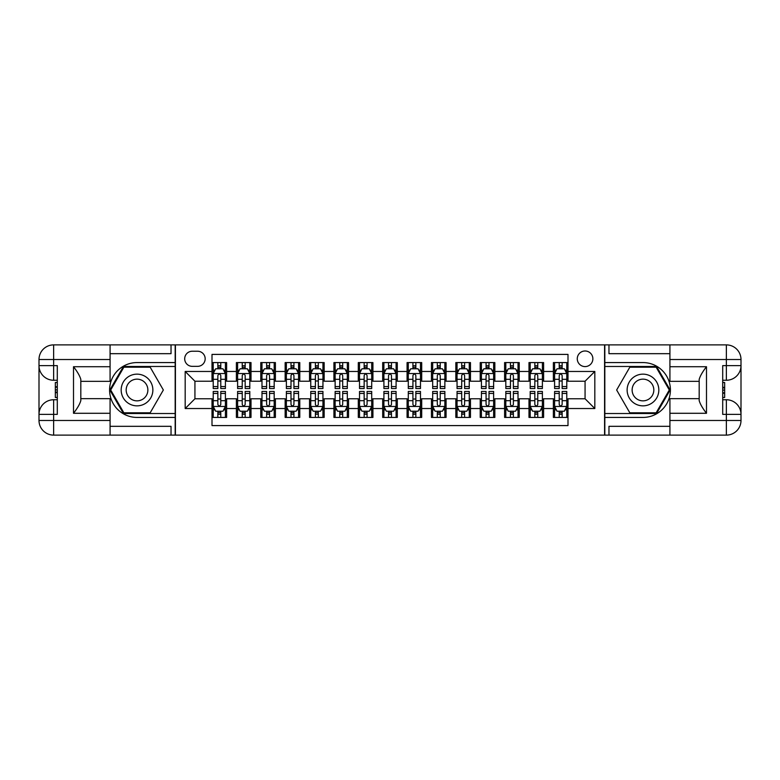 <?xml version="1.0" encoding="UTF-8"?>
<svg xmlns="http://www.w3.org/2000/svg" width="780" height="780" viewBox="0 0 780 780"><rect width="100%" height="100%" fill="white"/><g stroke="black" fill="none" stroke-linecap="round" stroke-linejoin="round"><path stroke-width="1.17" d="M585.068 350.99A7.8 7.8 0 0 0 577.268 358.79A7.8 7.8 0 0 0 585.068 366.59A7.8 7.8 0 0 0 592.868 358.79A7.8 7.8 0 0 0 585.068 350.99M110.078 426.328L171.034 426.328L171.034 435.113L669.923 435.113L669.923 420.478L726.365 420.478L726.365 414.385L722.709 414.385L722.709 365.615L726.365 365.615L726.365 359.522L669.923 359.522L669.923 366.717L706.495 366.717L706.495 413.283C702.595 408.281 700.157 404.05 699.182 400.618L699.182 379.382C700.157 375.95 702.595 371.719 706.495 366.717M567.996 362.573L553.371 362.573L553.371 371.465L543.611 371.465L543.611 381.225L553.371 381.225L553.371 371.465M543.611 371.465L543.611 362.573L528.986 362.573L528.986 371.465L519.236 371.465L519.236 381.225L528.986 381.225L528.986 371.465M519.236 371.465L519.236 362.573L504.601 362.573L504.601 371.465L494.851 371.465L494.851 381.225L504.601 381.225L504.601 371.465M494.851 371.465L494.851 362.573L480.217 362.573L480.217 371.465L470.467 371.465L470.467 381.225L480.217 381.225L480.217 371.465M470.467 371.465L470.467 362.573L455.832 362.573L455.832 371.465L446.082 371.465L446.082 381.225L455.832 381.225L455.832 371.465M446.082 371.465L446.082 362.573L431.447 362.573L431.447 371.465L421.697 371.465L421.697 381.225L431.447 381.225L431.447 371.465M421.697 371.465L421.697 362.573L407.072 362.573L407.072 371.465L397.312 371.465L397.312 381.225L407.072 381.225L407.072 371.465M397.312 371.465L397.312 362.573L382.688 362.573L382.688 371.465L372.928 371.465L372.928 381.225L382.688 381.225L382.688 371.465M372.928 371.465L372.928 362.573L358.303 362.573L358.303 371.465L348.553 371.465L348.553 381.225L358.303 381.225L358.303 371.465M348.553 371.465L348.553 362.573L333.918 362.573L333.918 371.465L324.168 371.465L324.168 381.225L333.918 381.225L333.918 371.465M324.168 371.465L324.168 362.573L309.533 362.573L309.533 371.465L299.783 371.465L299.783 381.225L309.533 381.225L309.533 371.465M299.783 371.465L299.783 362.573L285.148 362.573L285.148 371.465L275.398 371.465L275.398 381.225L285.148 381.225L285.148 371.465M275.398 371.465L275.398 362.573L260.764 362.573L260.764 371.465L251.014 371.465L251.014 381.225L260.764 381.225L260.764 371.465M251.014 371.465L251.014 362.573L236.389 362.573L236.389 381.225L226.629 381.225L226.629 362.573L212.004 362.573M212.004 417.427L226.629 417.427L226.629 398.775L236.389 398.775L236.389 417.427L251.014 417.427L251.014 398.775L260.764 398.775L260.764 408.535L251.014 408.535M260.764 408.535L260.764 417.427L275.398 417.427L275.398 398.775L285.148 398.775L285.148 408.535L275.398 408.535M285.148 408.535L285.148 417.427L299.783 417.427L299.783 398.775L309.533 398.775L309.533 408.535L299.783 408.535M309.533 408.535L309.533 417.427L324.168 417.427L324.168 398.775L333.918 398.775L333.918 408.535L324.168 408.535M333.918 408.535L333.918 417.427L348.553 417.427L348.553 398.775L358.303 398.775L358.303 408.535L348.553 408.535M358.303 408.535L358.303 417.427L372.928 417.427L372.928 398.775L382.688 398.775L382.688 408.535L372.928 408.535M382.688 408.535L382.688 417.427L397.312 417.427L397.312 398.775L407.072 398.775L407.072 408.535L397.312 408.535M407.072 408.535L407.072 417.427L421.697 417.427L421.697 398.775L431.447 398.775L431.447 408.535L421.697 408.535M431.447 408.535L431.447 417.427L446.082 417.427L446.082 398.775L455.832 398.775L455.832 408.535L446.082 408.535M455.832 408.535L455.832 417.427L470.467 417.427L470.467 398.775L480.217 398.775L480.217 408.535L470.467 408.535M480.217 408.535L480.217 417.427L494.851 417.427L494.851 398.775L504.601 398.775L504.601 408.535L494.851 408.535M504.601 408.535L504.601 417.427L519.236 417.427L519.236 398.775L528.986 398.775L528.986 408.535L519.236 408.535M528.986 408.535L528.986 417.427L543.611 417.427L543.611 398.775L553.371 398.775L553.371 408.535L543.611 408.535M192.25 366.346L197.613 366.346A7.556 7.556 0 0 0 205.169 358.79A7.556 7.556 0 0 0 197.613 351.234L192.25 351.234A7.556 7.556 0 0 0 184.694 358.79A7.556 7.556 0 0 0 192.25 366.346M669.923 353.671L608.966 353.671L608.966 344.887L604.578 344.887L604.578 435.113M604.578 344.887L110.078 344.887L110.078 359.522L53.635 359.522L53.635 365.615L57.291 365.615L57.291 414.385L53.635 414.385L53.635 420.478L110.078 420.478L110.078 413.283L73.505 413.283L73.505 366.717C77.405 371.719 79.843 375.95 80.818 379.382L80.818 400.618C79.843 404.05 77.405 408.281 73.505 413.283M175.422 435.113L175.422 344.887M567.996 371.465L567.996 354.403L212.004 354.403L212.004 381.225L194.932 381.225L194.932 398.775L212.004 398.775L212.004 425.597L567.996 425.597L567.996 398.775L585.068 398.775L585.068 381.225L567.996 381.225L567.996 371.465L594.818 371.465L594.818 408.535L567.996 408.535M212.004 408.535L185.182 408.535L185.182 371.465L212.004 371.465M553.371 408.535L553.371 417.427L567.996 417.427M212.004 368.667L213.223 368.667M217.854 368.667L220.779 368.667M225.41 368.667L226.629 368.667M212.004 380.981L213.223 380.981M217.854 380.981L220.779 380.981M225.41 380.981L226.629 380.981M212.004 399.019L213.223 399.019M217.854 399.019L220.779 399.019M225.41 399.019L226.629 399.019M212.004 411.333L213.223 411.333M217.854 411.333L220.779 411.333M225.41 411.333L226.629 411.333M236.389 380.981L237.607 380.981M242.239 380.981L245.164 380.981M249.795 380.981L251.014 380.981M236.389 368.667L237.607 368.667M242.239 368.667L245.164 368.667M249.795 368.667L251.014 368.667M236.389 399.019L237.607 399.019M242.239 399.019L245.164 399.019M249.795 399.019L251.014 399.019M236.389 411.333L237.607 411.333M242.239 411.333L245.164 411.333M249.795 411.333L251.014 411.333M260.764 399.019L261.982 399.019M266.623 399.019L269.548 399.019M274.18 399.019L275.398 399.019M260.764 411.333L261.982 411.333M266.623 411.333L269.548 411.333M274.18 411.333L275.398 411.333M260.764 368.667L261.982 368.667M266.623 368.667L269.548 368.667M274.18 368.667L275.398 368.667M260.764 380.981L261.982 380.981M266.623 380.981L269.548 380.981M274.18 380.981L275.398 380.981M285.148 399.019L286.367 399.019M290.998 399.019L293.933 399.019M298.565 399.019L299.783 399.019M285.148 411.333L286.367 411.333M290.998 411.333L293.933 411.333M298.565 411.333L299.783 411.333M285.148 368.667L286.367 368.667M290.998 368.667L293.933 368.667M298.565 368.667L299.783 368.667M285.148 380.981L286.367 380.981M290.998 380.981L293.933 380.981M298.565 380.981L299.783 380.981M309.533 399.019L310.752 399.019M315.383 399.019L318.308 399.019M322.949 399.019L324.168 399.019M309.533 411.333L310.752 411.333M315.383 411.333L318.308 411.333M322.949 411.333L324.168 411.333M309.533 368.667L310.752 368.667M315.383 368.667L318.308 368.667M322.949 368.667L324.168 368.667M309.533 380.981L310.752 380.981M315.383 380.981L318.308 380.981M322.949 380.981L324.168 380.981M333.918 399.019L335.137 399.019M339.768 399.019L342.693 399.019M347.324 399.019L348.553 399.019M333.918 411.333L335.137 411.333M339.768 411.333L342.693 411.333M347.324 411.333L348.553 411.333M333.918 368.667L335.137 368.667M339.768 368.667L342.693 368.667M347.324 368.667L348.553 368.667M333.918 380.981L335.137 380.981M339.768 380.981L342.693 380.981M347.324 380.981L348.553 380.981M358.303 399.019L359.522 399.019M364.153 399.019L367.078 399.019M371.709 399.019L372.928 399.019M358.303 411.333L359.522 411.333M364.153 411.333L367.078 411.333M371.709 411.333L372.928 411.333M358.303 368.667L359.522 368.667M364.153 368.667L367.078 368.667M371.709 368.667L372.928 368.667M358.303 380.981L359.522 380.981M364.153 380.981L367.078 380.981M371.709 380.981L372.928 380.981M382.688 399.019L383.906 399.019M388.537 399.019L391.462 399.019M396.094 399.019L397.312 399.019M382.688 411.333L383.906 411.333M388.537 411.333L391.462 411.333M396.094 411.333L397.312 411.333M382.688 368.667L383.906 368.667M388.537 368.667L391.462 368.667M396.094 368.667L397.312 368.667M382.688 380.981L383.906 380.981M388.537 380.981L391.462 380.981M396.094 380.981L397.312 380.981M407.072 399.019L408.291 399.019M412.922 399.019L415.847 399.019M420.478 399.019L421.697 399.019M407.072 411.333L408.291 411.333M412.922 411.333L415.847 411.333M420.478 411.333L421.697 411.333M407.072 368.667L408.291 368.667M412.922 368.667L415.847 368.667M420.478 368.667L421.697 368.667M407.072 380.981L408.291 380.981M412.922 380.981L415.847 380.981M420.478 380.981L421.697 380.981M431.447 399.019L432.676 399.019M437.307 399.019L440.232 399.019M444.863 399.019L446.082 399.019M431.447 411.333L432.676 411.333M437.307 411.333L440.232 411.333M444.863 411.333L446.082 411.333M431.447 368.667L432.676 368.667M437.307 368.667L440.232 368.667M444.863 368.667L446.082 368.667M431.447 380.981L432.676 380.981M437.307 380.981L440.232 380.981M444.863 380.981L446.082 380.981M455.832 399.019L457.051 399.019M461.692 399.019L464.617 399.019M469.248 399.019L470.467 399.019M455.832 411.333L457.051 411.333M461.692 411.333L464.617 411.333M469.248 411.333L470.467 411.333M455.832 368.667L457.051 368.667M461.692 368.667L464.617 368.667M469.248 368.667L470.467 368.667M455.832 380.981L457.051 380.981M461.692 380.981L464.617 380.981M469.248 380.981L470.467 380.981M480.217 399.019L481.435 399.019M486.067 399.019L489.002 399.019M493.633 399.019L494.851 399.019M480.217 411.333L481.435 411.333M486.067 411.333L489.002 411.333M493.633 411.333L494.851 411.333M480.217 368.667L481.435 368.667M486.067 368.667L489.002 368.667M493.633 368.667L494.851 368.667M480.217 380.981L481.435 380.981M486.067 380.981L489.002 380.981M493.633 380.981L494.851 380.981M504.601 399.019L505.82 399.019M510.451 399.019L513.376 399.019M518.017 399.019L519.236 399.019M504.601 411.333L505.82 411.333M510.451 411.333L513.376 411.333M518.017 411.333L519.236 411.333M504.601 368.667L505.82 368.667M510.451 368.667L513.376 368.667M518.017 368.667L519.236 368.667M504.601 380.981L505.82 380.981M510.451 380.981L513.376 380.981M518.017 380.981L519.236 380.981M528.986 399.019L530.205 399.019M534.836 399.019L537.761 399.019M542.392 399.019L543.611 399.019M528.986 411.333L530.205 411.333M534.836 411.333L537.761 411.333M542.392 411.333L543.611 411.333M528.986 368.667L530.205 368.667M534.836 368.667L537.761 368.667M542.392 368.667L543.611 368.667M528.986 380.981L530.205 380.981M534.836 380.981L537.761 380.981M542.392 380.981L543.611 380.981M553.371 399.019L554.59 399.019M559.221 399.019L562.146 399.019M566.777 399.019L567.996 399.019M553.371 411.333L554.59 411.333M559.221 411.333L562.146 411.333M566.777 411.333L567.996 411.333M553.371 368.667L554.59 368.667M559.221 368.667L562.146 368.667M566.777 368.667L567.996 368.667M553.371 380.981L554.59 380.981M559.221 380.981L562.146 380.981M566.777 380.981L567.996 380.981M194.932 381.225L185.182 371.465M194.932 398.775L185.182 408.535M594.818 371.465L585.068 381.225M594.818 408.535L585.068 398.775M220.779 365.742L217.854 365.742M225.41 386.548L220.779 386.548L220.779 388.537L225.41 388.537L225.41 373.659L222.973 368.784L215.66 368.784L213.223 373.659L213.223 388.537L217.854 388.537L217.854 386.548L213.223 386.548M213.223 373.659L213.223 362.573M225.41 373.659L225.41 362.573M217.854 368.784L217.854 362.573M220.779 362.573L220.779 368.784M220.779 386.548L220.779 375.492C219.804 373.61 218.829 373.61 217.854 375.492L217.854 386.548M217.854 414.258L220.779 414.258M213.223 393.452L217.854 393.452L217.854 391.462L213.223 391.462L213.223 406.341L215.66 411.216L222.973 411.216L225.41 406.341L225.41 391.462L220.779 391.462L220.779 393.452L225.41 393.452M225.41 406.341L225.41 417.427M213.223 406.341L213.223 417.427M220.779 411.216L220.779 417.427M217.854 417.427L217.854 411.216M217.854 393.452L217.854 404.508C218.829 406.39 219.804 406.39 220.779 404.508L220.779 393.452M144.944 376.272A15.854 15.854 0 0 0 123.298 382.073A15.854 15.854 0 0 0 129.1 403.728A15.854 15.854 0 0 0 150.745 397.927A15.854 15.854 0 0 0 144.944 376.272M142.447 380.601A10.852 10.852 0 0 0 127.627 384.579A10.852 10.852 0 0 0 131.596 399.399A10.852 10.852 0 0 0 146.416 395.421A10.852 10.852 0 0 0 142.447 380.601M150.189 412.796L123.854 412.796L110.692 390L123.854 367.204L150.189 367.204L163.351 390L150.189 412.796M650.9 376.272A15.854 15.854 0 0 0 629.255 382.073A15.854 15.854 0 0 0 635.057 403.728A15.854 15.854 0 0 0 656.701 397.927A15.854 15.854 0 0 0 650.9 376.272M648.404 380.601A10.852 10.852 0 0 0 633.584 384.579A10.852 10.852 0 0 0 637.553 399.399A10.852 10.852 0 0 0 652.373 395.421A10.852 10.852 0 0 0 648.404 380.601M656.146 412.796L629.811 412.796L616.649 390L629.811 367.204L656.146 367.204L669.308 390L656.146 412.796M175.178 344.887L175.178 362.573L137.017 362.573A27.427 27.427 0 0 0 109.59 390A27.427 27.427 0 0 0 137.017 417.427L175.178 417.427L175.178 435.113M73.505 366.717L110.078 366.717L110.078 359.522M110.078 366.717L110.078 381.342L80.818 381.342M110.078 420.478L110.078 435.113L53.635 435.113A14.635 14.635 0 0 1 39 420.478L39 359.522A14.635 14.635 0 0 1 53.635 344.887L110.078 344.887M175.178 362.573L175.178 366.473L123.435 366.473L109.853 390L123.435 413.527L175.178 413.527L175.178 366.473M175.178 413.527L175.178 417.427M80.818 398.658L110.078 398.658L110.078 413.283M171.034 435.113L110.078 435.113M39 414.385A14.635 14.635 0 0 1 53.635 399.75A14.635 14.635 0 0 0 39 414.385L53.635 414.385L53.635 399.75L57.291 399.75M57.291 380.25L53.635 380.25L53.635 365.615L39 365.615A14.635 14.635 0 0 0 53.635 380.25A14.635 14.635 0 0 1 39 365.615M171.034 344.887L171.034 353.671L110.078 353.671M57.291 382.502L55.341 382.502L55.341 392.155L57.291 392.155M55.341 389.883L57.291 389.883M55.341 387.192L57.291 387.192M55.341 386.753L57.291 386.753M55.341 392.155L55.341 397.498L57.291 397.498M55.341 392.632L57.291 392.632M604.822 435.113L604.822 417.427L642.983 417.427A27.427 27.427 0 0 0 670.41 390A27.427 27.427 0 0 0 642.983 362.573L604.822 362.573L604.822 344.887M706.495 413.283L669.923 413.283L669.923 420.478M669.923 413.283L669.923 398.658L699.182 398.658M669.923 359.522L669.923 344.887L726.365 344.887A14.635 14.635 0 0 1 741 359.522L741 420.478A14.635 14.635 0 0 1 726.365 435.113L669.923 435.113M604.822 417.427L604.822 413.527L656.565 413.527L670.147 390L656.565 366.473L604.822 366.473L604.822 413.527M604.822 366.473L604.822 362.573M699.182 381.342L669.923 381.342L669.923 366.717M608.966 344.887L669.923 344.887M741 365.615A14.635 14.635 0 0 1 726.365 380.25A14.635 14.635 0 0 0 741 365.615L726.365 365.615L726.365 380.25L722.709 380.25M722.709 399.75L726.365 399.75L726.365 414.385L741 414.385A14.635 14.635 0 0 0 726.365 399.75A14.635 14.635 0 0 1 741 414.385M608.966 435.113L608.966 426.328L669.923 426.328M722.709 397.498L724.659 397.498L724.659 387.845L722.709 387.845M724.659 390.117L722.709 390.117M724.659 392.808L722.709 392.808M724.659 393.247L722.709 393.247M724.659 387.845L724.659 382.502L722.709 382.502M724.659 387.368L722.709 387.368M245.164 365.742L242.239 365.742M249.795 386.548L245.164 386.548L245.164 388.537L249.795 388.537L249.795 373.659L247.357 368.784L240.045 368.784L237.607 373.659L237.607 388.537L242.239 388.537L242.239 386.548L237.607 386.548M237.607 373.659L237.607 362.573M249.795 373.659L249.795 362.573M242.239 368.784L242.239 362.573M245.164 362.573L245.164 368.784M245.164 386.548L245.164 375.492C244.189 373.61 243.214 373.61 242.239 375.492L242.239 386.548M269.548 365.742L266.623 365.742M274.18 386.548L269.548 386.548L269.548 388.537L274.18 388.537L274.18 373.659L271.742 368.784L264.43 368.784L261.982 373.659L261.982 388.537L266.623 388.537L266.623 386.548L261.982 386.548M261.982 373.659L261.982 362.573M274.18 373.659L274.18 362.573M266.623 368.784L266.623 362.573M269.548 362.573L269.548 368.784M269.548 386.548L269.548 375.492C268.573 373.61 267.599 373.61 266.623 375.492L266.623 386.548M293.933 365.742L290.998 365.742M298.565 386.548L293.933 386.548L293.933 388.537L298.565 388.537L298.565 373.659L296.127 368.784L288.805 368.784L286.367 373.659L286.367 388.537L290.998 388.537L290.998 386.548L286.367 386.548M286.367 373.659L286.367 362.573M298.565 373.659L298.565 362.573M290.998 368.784L290.998 362.573M293.933 362.573L293.933 368.784M293.933 386.548L293.933 375.492C292.958 373.61 291.983 373.61 290.998 375.492L290.998 386.548M318.308 365.742L315.383 365.742M322.949 386.548L318.308 386.548L318.308 388.537L322.949 388.537L322.949 373.659L320.512 368.784L313.19 368.784L310.752 373.659L310.752 388.537L315.383 388.537L315.383 386.548L310.752 386.548M310.752 373.659L310.752 362.573M322.949 373.659L322.949 362.573M315.383 368.784L315.383 362.573M318.308 362.573L318.308 368.784M318.308 386.548L318.308 375.492C317.343 373.61 316.368 373.61 315.383 375.492L315.383 386.548M242.239 414.258L245.164 414.258M237.607 393.452L242.239 393.452L242.239 391.462L237.607 391.462L237.607 406.341L240.045 411.216L247.357 411.216L249.795 406.341L249.795 391.462L245.164 391.462L245.164 393.452L249.795 393.452M249.795 406.341L249.795 417.427M237.607 406.341L237.607 417.427M245.164 411.216L245.164 417.427M242.239 417.427L242.239 411.216M242.239 393.452L242.239 404.508C243.214 406.39 244.189 406.39 245.164 404.508L245.164 393.452M266.623 414.258L269.548 414.258M261.982 393.452L266.623 393.452L266.623 391.462L261.982 391.462L261.982 406.341L264.43 411.216L271.742 411.216L274.18 406.341L274.18 391.462L269.548 391.462L269.548 393.452L274.18 393.452M274.18 406.341L274.18 417.427M261.982 406.341L261.982 417.427M269.548 411.216L269.548 417.427M266.623 417.427L266.623 411.216M266.623 393.452L266.623 404.508C267.599 406.39 268.573 406.39 269.548 404.508L269.548 393.452M290.998 414.258L293.933 414.258M286.367 393.452L290.998 393.452L290.998 391.462L286.367 391.462L286.367 406.341L288.805 411.216L296.127 411.216L298.565 406.341L298.565 391.462L293.933 391.462L293.933 393.452L298.565 393.452M298.565 406.341L298.565 417.427M286.367 406.341L286.367 417.427M293.933 411.216L293.933 417.427M290.998 417.427L290.998 411.216M290.998 393.452L290.998 404.508C291.974 406.39 292.948 406.39 293.933 404.508L293.933 393.452M315.383 414.258L318.308 414.258M310.752 393.452L315.383 393.452L315.383 391.462L310.752 391.462L310.752 406.341L313.19 411.216L320.512 411.216L322.949 406.341L322.949 391.462L318.308 391.462L318.308 393.452L322.949 393.452M322.949 406.341L322.949 417.427M310.752 406.341L310.752 417.427M318.308 411.216L318.308 417.427M315.383 417.427L315.383 411.216M315.383 393.452L315.383 404.508C316.358 406.39 317.333 406.39 318.308 404.508L318.308 393.452M342.693 365.742L339.768 365.742M347.324 386.548L342.693 386.548L342.693 388.537L347.324 388.537L347.324 373.659L344.887 368.784L337.574 368.784L335.137 373.659L335.137 388.537L339.768 388.537L339.768 386.548L335.137 386.548M335.137 373.659L335.137 362.573M347.324 373.659L347.324 362.573M339.768 368.784L339.768 362.573M342.693 362.573L342.693 368.784M342.693 386.548L342.693 375.492C341.718 373.61 340.743 373.61 339.768 375.492L339.768 386.548M339.768 414.258L342.693 414.258M335.137 393.452L339.768 393.452L339.768 391.462L335.137 391.462L335.137 406.341L337.574 411.216L344.887 411.216L347.324 406.341L347.324 391.462L342.693 391.462L342.693 393.452L347.324 393.452M347.324 406.341L347.324 417.427M335.137 406.341L335.137 417.427M342.693 411.216L342.693 417.427M339.768 417.427L339.768 411.216M339.768 393.452L339.768 404.508C340.743 406.39 341.718 406.39 342.693 404.508L342.693 393.452M367.078 365.742L364.153 365.742M371.709 386.548L367.078 386.548L367.078 388.537L371.709 388.537L371.709 373.659L369.272 368.784L361.959 368.784L359.522 373.659L359.522 388.537L364.153 388.537L364.153 386.548L359.522 386.548M359.522 373.659L359.522 362.573M371.709 373.659L371.709 362.573M364.153 368.784L364.153 362.573M367.078 362.573L367.078 368.784M367.078 386.548L367.078 375.492C366.103 373.61 365.128 373.61 364.153 375.492L364.153 386.548M364.153 414.258L367.078 414.258M359.522 393.452L364.153 393.452L364.153 391.462L359.522 391.462L359.522 406.341L361.959 411.216L369.272 411.216L371.709 406.341L371.709 391.462L367.078 391.462L367.078 393.452L371.709 393.452M371.709 406.341L371.709 417.427M359.522 406.341L359.522 417.427M367.078 411.216L367.078 417.427M364.153 417.427L364.153 411.216M364.153 393.452L364.153 404.508C365.128 406.39 366.103 406.39 367.078 404.508L367.078 393.452M391.462 365.742L388.537 365.742M396.094 386.548L391.462 386.548L391.462 388.537L396.094 388.537L396.094 373.659L393.656 368.784L386.344 368.784L383.906 373.659L383.906 388.537L388.537 388.537L388.537 386.548L383.906 386.548M383.906 373.659L383.906 362.573M396.094 373.659L396.094 362.573M388.537 368.784L388.537 362.573M391.462 362.573L391.462 368.784M391.462 386.548L391.462 375.492C390.488 373.61 389.512 373.61 388.537 375.492L388.537 386.548M388.537 414.258L391.462 414.258M383.906 393.452L388.537 393.452L388.537 391.462L383.906 391.462L383.906 406.341L386.344 411.216L393.656 411.216L396.094 406.341L396.094 391.462L391.462 391.462L391.462 393.452L396.094 393.452M396.094 406.341L396.094 417.427M383.906 406.341L383.906 417.427M391.462 411.216L391.462 417.427M388.537 417.427L388.537 411.216M388.537 393.452L388.537 404.508C389.512 406.39 390.488 406.39 391.462 404.508L391.462 393.452M415.847 365.742L412.922 365.742M420.478 386.548L415.847 386.548L415.847 388.537L420.478 388.537L420.478 373.659L418.041 368.784L410.728 368.784L408.291 373.659L408.291 388.537L412.922 388.537L412.922 386.548L408.291 386.548M408.291 373.659L408.291 362.573M420.478 373.659L420.478 362.573M412.922 368.784L412.922 362.573M415.847 362.573L415.847 368.784M415.847 386.548L415.847 375.492C414.872 373.61 413.897 373.61 412.922 375.492L412.922 386.548M412.922 414.258L415.847 414.258M408.291 393.452L412.922 393.452L412.922 391.462L408.291 391.462L408.291 406.341L410.728 411.216L418.041 411.216L420.478 406.341L420.478 391.462L415.847 391.462L415.847 393.452L420.478 393.452M420.478 406.341L420.478 417.427M408.291 406.341L408.291 417.427M415.847 411.216L415.847 417.427M412.922 417.427L412.922 411.216M412.922 393.452L412.922 404.508C413.897 406.39 414.872 406.39 415.847 404.508L415.847 393.452M440.232 365.742L437.307 365.742M444.863 386.548L440.232 386.548L440.232 388.537L444.863 388.537L444.863 373.659L442.426 368.784L435.113 368.784L432.676 373.659L432.676 388.537L437.307 388.537L437.307 386.548L432.676 386.548M432.676 373.659L432.676 362.573M444.863 373.659L444.863 362.573M437.307 368.784L437.307 362.573M440.232 362.573L440.232 368.784M440.232 386.548L440.232 375.492C439.257 373.61 438.282 373.61 437.307 375.492L437.307 386.548M437.307 414.258L440.232 414.258M432.676 393.452L437.307 393.452L437.307 391.462L432.676 391.462L432.676 406.341L435.113 411.216L442.426 411.216L444.863 406.341L444.863 391.462L440.232 391.462L440.232 393.452L444.863 393.452M444.863 406.341L444.863 417.427M432.676 406.341L432.676 417.427M440.232 411.216L440.232 417.427M437.307 417.427L437.307 411.216M437.307 393.452L437.307 404.508C438.282 406.39 439.257 406.39 440.232 404.508L440.232 393.452M464.617 365.742L461.692 365.742M469.248 386.548L464.617 386.548L464.617 388.537L469.248 388.537L469.248 373.659L466.81 368.784L459.488 368.784L457.051 373.659L457.051 388.537L461.692 388.537L461.692 386.548L457.051 386.548M457.051 373.659L457.051 362.573M469.248 373.659L469.248 362.573M461.692 368.784L461.692 362.573M464.617 362.573L464.617 368.784M464.617 386.548L464.617 375.492C463.642 373.61 462.667 373.61 461.692 375.492L461.692 386.548M461.692 414.258L464.617 414.258M457.051 393.452L461.692 393.452L461.692 391.462L457.051 391.462L457.051 406.341L459.488 411.216L466.81 411.216L469.248 406.341L469.248 391.462L464.617 391.462L464.617 393.452L469.248 393.452M469.248 406.341L469.248 417.427M457.051 406.341L457.051 417.427M464.617 411.216L464.617 417.427M461.692 417.427L461.692 411.216M461.692 393.452L461.692 404.508C462.657 406.39 463.632 406.39 464.617 404.508L464.617 393.452M489.002 365.742L486.067 365.742M493.633 386.548L489.002 386.548L489.002 388.537L493.633 388.537L493.633 373.659L491.195 368.784L483.873 368.784L481.435 373.659L481.435 388.537L486.067 388.537L486.067 386.548L481.435 386.548M481.435 373.659L481.435 362.573M493.633 373.659L493.633 362.573M486.067 368.784L486.067 362.573M489.002 362.573L489.002 368.784M489.002 386.548L489.002 375.492C488.026 373.61 487.052 373.61 486.067 375.492L486.067 386.548M486.067 414.258L489.002 414.258M481.435 393.452L486.067 393.452L486.067 391.462L481.435 391.462L481.435 406.341L483.873 411.216L491.195 411.216L493.633 406.341L493.633 391.462L489.002 391.462L489.002 393.452L493.633 393.452M493.633 406.341L493.633 417.427M481.435 406.341L481.435 417.427M489.002 411.216L489.002 417.427M486.067 417.427L486.067 411.216M486.067 393.452L486.067 404.508C487.042 406.39 488.017 406.39 489.002 404.508L489.002 393.452M513.376 365.742L510.451 365.742M518.017 386.548L513.376 386.548L513.376 388.537L518.017 388.537L518.017 373.659L515.57 368.784L508.258 368.784L505.82 373.659L505.82 388.537L510.451 388.537L510.451 386.548L505.82 386.548M505.82 373.659L505.82 362.573M518.017 373.659L518.017 362.573M510.451 368.784L510.451 362.573M513.376 362.573L513.376 368.784M513.376 386.548L513.376 375.492C512.401 373.61 511.426 373.61 510.451 375.492L510.451 386.548M510.451 414.258L513.376 414.258M505.82 393.452L510.451 393.452L510.451 391.462L505.82 391.462L505.82 406.341L508.258 411.216L515.57 411.216L518.017 406.341L518.017 391.462L513.376 391.462L513.376 393.452L518.017 393.452M518.017 406.341L518.017 417.427M505.82 406.341L505.82 417.427M513.376 411.216L513.376 417.427M510.451 417.427L510.451 411.216M510.451 393.452L510.451 404.508C511.426 406.39 512.401 406.39 513.376 404.508L513.376 393.452M537.761 365.742L534.836 365.742M542.392 386.548L537.761 386.548L537.761 388.537L542.392 388.537L542.392 373.659L539.955 368.784L532.642 368.784L530.205 373.659L530.205 388.537L534.836 388.537L534.836 386.548L530.205 386.548M530.205 373.659L530.205 362.573M542.392 373.659L542.392 362.573M534.836 368.784L534.836 362.573M537.761 362.573L537.761 368.784M537.761 386.548L537.761 375.492C536.786 373.61 535.811 373.61 534.836 375.492L534.836 386.548M534.836 414.258L537.761 414.258M530.205 393.452L534.836 393.452L534.836 391.462L530.205 391.462L530.205 406.341L532.642 411.216L539.955 411.216L542.392 406.341L542.392 391.462L537.761 391.462L537.761 393.452L542.392 393.452M542.392 406.341L542.392 417.427M530.205 406.341L530.205 417.427M537.761 411.216L537.761 417.427M534.836 417.427L534.836 411.216M534.836 393.452L534.836 404.508C535.811 406.39 536.786 406.39 537.761 404.508L537.761 393.452M562.146 365.742L559.221 365.742M566.777 386.548L562.146 386.548L562.146 388.537L566.777 388.537L566.777 373.659L564.34 368.784L557.027 368.784L554.59 373.659L554.59 388.537L559.221 388.537L559.221 386.548L554.59 386.548M554.59 373.659L554.59 362.573M566.777 373.659L566.777 362.573M559.221 368.784L559.221 362.573M562.146 362.573L562.146 368.784M562.146 386.548L562.146 375.492C561.171 373.61 560.196 373.61 559.221 375.492L559.221 386.548M559.221 414.258L562.146 414.258M554.59 393.452L559.221 393.452L559.221 391.462L554.59 391.462L554.59 406.341L557.027 411.216L564.34 411.216L566.777 406.341L566.777 391.462L562.146 391.462L562.146 393.452L566.777 393.452M566.777 406.341L566.777 417.427M554.59 406.341L554.59 417.427M562.146 411.216L562.146 417.427M559.221 417.427L559.221 411.216M559.221 393.452L559.221 404.508C560.196 406.39 561.171 406.39 562.146 404.508L562.146 393.452M236.389 408.535L226.629 408.535M236.389 371.465L226.629 371.465M225.352 373.542L213.281 373.542M213.223 370.13L214.987 370.13M223.645 370.13L225.41 370.13M217.854 379.314L213.223 379.314M225.41 379.314L220.779 379.314M220.779 367.292L217.854 367.292M213.281 406.458L225.352 406.458M225.41 409.87L223.645 409.87M214.987 409.87L213.223 409.87M220.779 400.686L225.41 400.686M213.223 400.686L217.854 400.686M217.854 412.708L220.779 412.708M53.635 344.887A14.635 14.635 0 0 0 39 359.522L53.635 359.522L53.635 344.887M53.635 435.113L53.635 420.478L39 420.478A14.635 14.635 0 0 0 53.635 435.113M726.365 435.113A14.635 14.635 0 0 0 741 420.478L726.365 420.478L726.365 435.113M726.365 344.887L726.365 359.522L741 359.522A14.635 14.635 0 0 0 726.365 344.887M249.736 373.542L237.666 373.542M237.607 370.13L239.372 370.13M248.03 370.13L249.795 370.13M242.239 379.314L237.607 379.314M249.795 379.314L245.164 379.314M245.164 367.292L242.239 367.292M274.121 373.542L262.051 373.542M261.982 370.13L263.757 370.13M272.415 370.13L274.18 370.13M266.623 379.314L261.982 379.314M274.18 379.314L269.548 379.314M269.548 367.292L266.623 367.292M298.496 373.542L286.435 373.542M286.367 370.13L288.142 370.13M296.79 370.13L298.565 370.13M290.998 379.314L286.367 379.314M298.565 379.314L293.933 379.314M293.933 367.292L290.998 367.292M322.881 373.542L310.81 373.542M310.752 370.13L312.517 370.13M321.175 370.13L322.949 370.13M315.383 379.314L310.752 379.314M322.949 379.314L318.308 379.314M318.308 367.292L315.383 367.292M237.666 406.458L249.736 406.458M249.795 409.87L248.03 409.87M239.372 409.87L237.607 409.87M245.164 400.686L249.795 400.686M237.607 400.686L242.239 400.686M242.239 412.708L245.164 412.708M262.051 406.458L274.121 406.458M274.18 409.87L272.415 409.87M263.757 409.87L261.982 409.87M269.548 400.686L274.18 400.686M261.982 400.686L266.623 400.686M266.623 412.708L269.548 412.708M286.435 406.458L298.496 406.458M298.565 409.87L296.79 409.87M288.142 409.87L286.367 409.87M293.933 400.686L298.565 400.686M286.367 400.686L290.998 400.686M290.998 412.708L293.933 412.708M310.81 406.458L322.881 406.458M322.949 409.87L321.175 409.87M312.517 409.87L310.752 409.87M318.308 400.686L322.949 400.686M310.752 400.686L315.383 400.686M315.383 412.708L318.308 412.708M347.266 373.542L335.195 373.542M335.137 370.13L336.901 370.13M345.56 370.13L347.324 370.13M339.768 379.314L335.137 379.314M347.324 379.314L342.693 379.314M342.693 367.292L339.768 367.292M335.195 406.458L347.266 406.458M347.324 409.87L345.56 409.87M336.901 409.87L335.137 409.87M342.693 400.686L347.324 400.686M335.137 400.686L339.768 400.686M339.768 412.708L342.693 412.708M371.651 373.542L359.58 373.542M359.522 370.13L361.286 370.13M369.944 370.13L371.709 370.13M364.153 379.314L359.522 379.314M371.709 379.314L367.078 379.314M367.078 367.292L364.153 367.292M359.58 406.458L371.651 406.458M371.709 409.87L369.944 409.87M361.286 409.87L359.522 409.87M367.078 400.686L371.709 400.686M359.522 400.686L364.153 400.686M364.153 412.708L367.078 412.708M396.035 373.542L383.965 373.542M383.906 370.13L385.671 370.13M394.329 370.13L396.094 370.13M388.537 379.314L383.906 379.314M396.094 379.314L391.462 379.314M391.462 367.292L388.537 367.292M383.965 406.458L396.035 406.458M396.094 409.87L394.329 409.87M385.671 409.87L383.906 409.87M391.462 400.686L396.094 400.686M383.906 400.686L388.537 400.686M388.537 412.708L391.462 412.708M420.42 373.542L408.349 373.542M408.291 370.13L410.056 370.13M418.714 370.13L420.478 370.13M412.922 379.314L408.291 379.314M420.478 379.314L415.847 379.314M415.847 367.292L412.922 367.292M408.349 406.458L420.42 406.458M420.478 409.87L418.714 409.87M410.056 409.87L408.291 409.87M415.847 400.686L420.478 400.686M408.291 400.686L412.922 400.686M412.922 412.708L415.847 412.708M444.805 373.542L432.734 373.542M432.676 370.13L434.44 370.13M443.098 370.13L444.863 370.13M437.307 379.314L432.676 379.314M444.863 379.314L440.232 379.314M440.232 367.292L437.307 367.292M432.734 406.458L444.805 406.458M444.863 409.87L443.098 409.87M434.44 409.87L432.676 409.87M440.232 400.686L444.863 400.686M432.676 400.686L437.307 400.686M437.307 412.708L440.232 412.708M469.19 373.542L457.119 373.542M457.051 370.13L458.825 370.13M467.483 370.13L469.248 370.13M461.692 379.314L457.051 379.314M469.248 379.314L464.617 379.314M464.617 367.292L461.692 367.292M457.119 406.458L469.19 406.458M469.248 409.87L467.483 409.87M458.825 409.87L457.051 409.87M464.617 400.686L469.248 400.686M457.051 400.686L461.692 400.686M461.692 412.708L464.617 412.708M493.565 373.542L481.504 373.542M481.435 370.13L483.21 370.13M491.858 370.13L493.633 370.13M486.067 379.314L481.435 379.314M493.633 379.314L489.002 379.314M489.002 367.292L486.067 367.292M481.504 406.458L493.565 406.458M493.633 409.87L491.858 409.87M483.21 409.87L481.435 409.87M489.002 400.686L493.633 400.686M481.435 400.686L486.067 400.686M486.067 412.708L489.002 412.708M517.949 373.542L505.879 373.542M505.82 370.13L507.585 370.13M516.243 370.13L518.017 370.13M510.451 379.314L505.82 379.314M518.017 379.314L513.376 379.314M513.376 367.292L510.451 367.292M505.879 406.458L517.949 406.458M518.017 409.87L516.243 409.87M507.585 409.87L505.82 409.87M513.376 400.686L518.017 400.686M505.82 400.686L510.451 400.686M510.451 412.708L513.376 412.708M542.334 373.542L530.264 373.542M530.205 370.13L531.97 370.13M540.628 370.13L542.392 370.13M534.836 379.314L530.205 379.314M542.392 379.314L537.761 379.314M537.761 367.292L534.836 367.292M530.264 406.458L542.334 406.458M542.392 409.87L540.628 409.87M531.97 409.87L530.205 409.87M537.761 400.686L542.392 400.686M530.205 400.686L534.836 400.686M534.836 412.708L537.761 412.708M566.719 373.542L554.648 373.542M554.59 370.13L556.355 370.13M565.012 370.13L566.777 370.13M559.221 379.314L554.59 379.314M566.777 379.314L562.146 379.314M562.146 367.292L559.221 367.292M554.648 406.458L566.719 406.458M566.777 409.87L565.012 409.87M556.355 409.87L554.59 409.87M562.146 400.686L566.777 400.686M554.59 400.686L559.221 400.686M559.221 412.708L562.146 412.708"/></g></svg>
